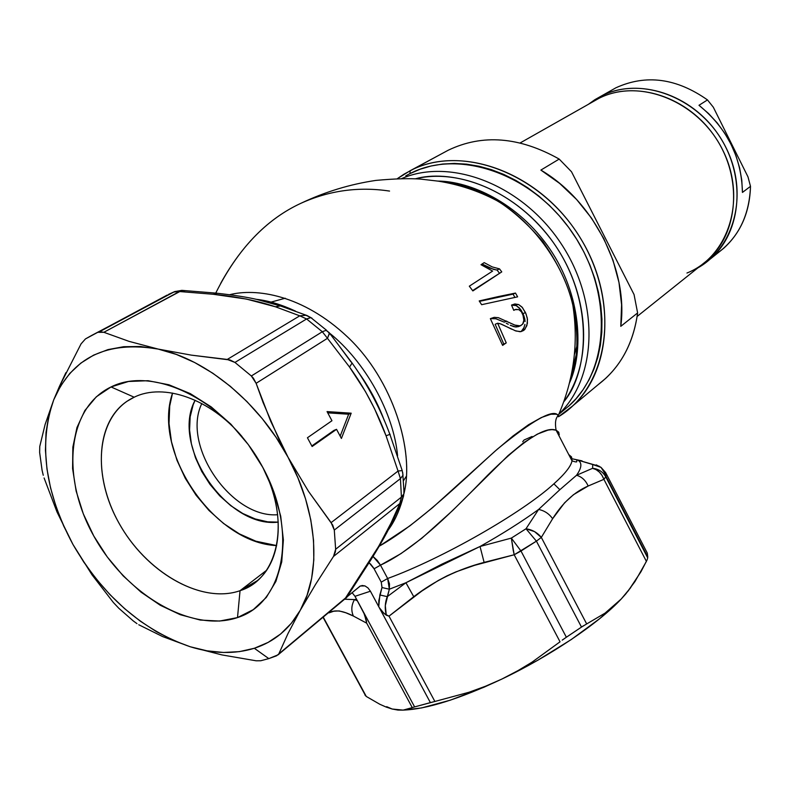 <?xml version="1.0" encoding="UTF-8"?>
<svg xmlns="http://www.w3.org/2000/svg" width="790" height="790" viewBox="0 0 790 790"><rect width="100%" height="100%" fill="white"/><g stroke="black" fill="none" stroke-linecap="round" stroke-linejoin="round"><path stroke-width="1.19" d="M415.5 178.787C446.498 169.761 508.286 182.006 552.052 240.753C595.472 300.546 588.303 373.561 563.556 402.051C592.352 363.953 590.327 298.195 556.338 246.954C522.526 195.604 462.328 167.45 415.5 178.787M569.195 383.614C584.077 352.024 581.44 295.085 549.613 248.643C517.796 202.299 469.714 181.196 437.867 181.088C469.714 181.196 517.815 202.309 549.623 248.662C581.45 295.104 584.077 352.034 569.195 383.614M404.115 492.763C414.592 450.912 392.976 379.635 347.481 336.905C302.373 294.403 255.674 288.004 229.564 294.729C255.723 287.985 302.649 294.433 347.906 337.31C393.548 380.454 414.799 452.176 403.888 493.859L403.888 490.975M402.456 499.744C398.891 512.029 394.121 522.141 388.166 530.07C394.121 522.141 398.881 512.029 402.456 499.744M397.577 455.751C393.766 413.279 365.296 361.613 329.252 332.886C365.276 361.593 393.766 413.259 397.577 455.751M327.919 331.79L325.924 330.2L327.919 331.79M295.48 311.102C281.289 304.535 268.274 300.615 256.424 299.341C268.274 300.615 281.289 304.535 295.48 311.102M221.862 654.9L256.197 660.805L260.73 660.756L268.798 658.613L254.331 648.274C234.581 654.347 213.191 653.844 190.192 646.743L221.862 654.9L190.192 646.743C141.924 629.986 102.838 595.877 72.937 544.419L92.035 574.853L113.375 602.503L92.035 574.853L72.937 544.419C44.852 491.973 38.443 443.782 53.72 399.829L45.099 424.516L39.757 446.488L45.099 424.516L53.72 399.829C72.206 357.337 107.035 340.431 158.227 349.091C206.309 359.213 259.001 402.554 288.074 457.301C317.827 511.841 321.767 573.096 300.249 610.305L315.526 584.472L333.499 556.437L315.526 584.472L300.249 610.305L287.965 633.62L278.91 653.676L287.965 633.62L300.249 610.305C289.318 629.255 274.012 641.905 254.331 648.274L268.798 658.613L276.569 655.789L345.546 597.961L378.805 546.097L390.971 523.158L399.799 503.566L333.499 556.437L335.394 551.894L335.641 549.267L334.298 530.07L332.709 525.074L308.564 491.459L288.074 457.301L278.959 439.418L263.031 402.357L256.118 383.308L270.624 421.08L288.074 457.301L308.564 491.459L331.119 522.634L398.051 471.057L386.073 435.803L374.509 408.637L365.395 391.485L349.565 367.093L327.465 338.308L256.118 383.308L253.412 378.222L251.348 375.981L234.946 362.432L230.088 359.993L191.338 355.135L158.227 349.091L129.007 341.349L103.855 332.294L129.007 341.349L158.227 349.091L191.338 355.135L227.253 359.44L299.766 315.832L275.384 306.767L246.441 299.074L213.211 294.265L179.784 291.559L103.855 332.294L100.33 331.82L98.395 332.333L167.223 295.055L85.458 338.92L81.064 343.867L59.388 386.498L65.886 372.683M574.439 354.473L577.046 345.566L574.439 354.483M465.034 187.378L470.327 187.99L465.043 187.378M240.042 590.693C279.206 578.665 291.234 519.158 261.796 465.567C285.704 509.58 282.948 559.31 257.382 580.62L240.042 590.693L266.437 570.4L240.042 590.693C202.704 603.807 149.646 574.636 121.591 527.621C93.151 480.814 94.415 423.361 126.923 401.33L134.181 397.212L111.044 386.952C154.603 364.901 228.063 402.258 262.863 467.512C298.324 532.48 284.094 602.977 237.504 617.582L240.042 590.693L237.504 617.582L253.274 609.653L266.279 597.457L275.917 581.381L281.724 561.967L283.373 539.945L280.717 516.206L273.804 491.706L262.863 467.512L248.356 444.671L230.897 424.181L211.256 406.929L190.291 393.618L168.922 384.779L148.036 380.711L128.494 381.481L111.044 386.952L96.331 396.797L84.846 410.543L76.956 427.558L72.848 447.16L72.591 468.589L76.126 491.064L83.286 513.786L93.773 535.985L107.223 556.901L123.151 575.851L141.055 592.164L160.311 605.288L180.288 614.709L200.295 620.061L219.6 621.058L237.504 617.582C191.378 633.165 126.094 594.732 93.773 535.985C60.87 477.506 66.923 408.045 111.044 386.952L134.181 397.212C163.688 382.597 210.278 398.802 241.967 436.485C210.278 398.802 163.688 382.597 134.181 397.212C96.765 414.612 90.959 473.111 118.678 522.565C145.883 572.256 201.292 604.34 240.042 590.693M403.493 480.656L406.307 476.34M285.229 298.215L271.029 302.116M562.105 411.58L569.471 405.458C609.989 369.009 612.852 291.036 572.138 232.29C531.868 173.237 458.062 148.283 409.734 173.721L405.764 175.874M215.749 293.09C237.474 249.472 265.796 219.581 300.694 203.395C328.996 190.518 358.611 186.41 389.549 191.081M570.775 458.467L577.5 459.987C582.269 462.407 581.954 467.502 576.552 475.264L559.853 489.701L553.889 483.836C565.225 473.644 571.279 465.883 572.069 460.54L571.516 456.926L568.741 454.546L571.585 457.035L572.019 460.856L556.091 430.204L552.111 429.612L548.023 430.115L537.407 434.085L523.81 442.607L508.029 455.623L452.463 510.686L421.742 538.326L400.925 553.652L380.494 565.156L377.255 560.406L373.018 556.437M339.572 346.494L350.928 361.85M356.527 599.176L354.493 599.6L357.396 600.775L354.493 599.6L344.588 599.215L354.493 599.6C351.362 605.12 350.997 610.601 353.377 616.052L345.872 612.793L339.187 610.927L333.736 611.213L329.124 612.833C334.585 609.465 342.672 610.532 353.377 616.052L366.698 623.172L353.377 616.052C350.997 610.601 351.362 605.12 354.493 599.6M577.5 459.987L592.707 464.52L592.609 468.312L576.552 475.264L559.853 489.701L538.602 509.451L526.002 528.777L511.337 538.099L480.034 546.492L405.922 582.744L387.268 596.648L405.922 582.744L389.342 589.212L385.313 605.594L386.271 615.193L388.996 616.151L434.885 701.471L414.612 706.902L430.392 702.616L378.736 606.681L378.815 600.578L381.975 587.543L389.342 589.212L389.48 583.919L387.653 578.497C442.183 558.658 522.2 512.858 553.889 483.836L559.853 489.701L538.602 509.451C521.805 521.617 502.282 533.961 480.034 546.492L511.337 538.099L526.002 528.777L538.602 509.451C521.805 521.617 502.282 533.961 480.034 546.492L441.887 564.149L405.922 582.744L389.342 589.212L387.268 596.648C384.977 602.484 384.641 608.665 386.271 615.193L382.311 611.746L379.22 607.53L370.421 591.226L378.736 606.681L379.862 594.979L387.268 596.648L379.862 594.979L381.975 587.543L381.244 582.141L374.085 568.8L380.494 565.156L387.653 578.497C442.183 558.658 522.2 512.858 553.889 483.836C564.988 473.862 571.032 466.199 572.019 460.856C575.357 462.002 576.947 462.229 576.799 461.538L576.759 459.76L582.052 460.876L577.5 459.987C582.269 462.407 581.954 467.502 576.552 475.264L592.609 468.312L592.707 464.52L577.5 459.987L599.413 466.317M336.54 429.326L312.119 446.508L307.428 437.759L331.948 420.734L327.06 411.59L351.185 413.19L341.408 438.45L336.54 429.326L341.408 438.45L351.185 413.19L327.06 411.59L331.948 420.734L307.428 437.759L312.119 446.508L336.54 429.326L334.002 430.362L336.54 429.326M53.72 399.829L59.388 386.498L53.72 399.829L60.751 385.708L69.816 373.394L80.817 363.124L93.595 355.135L107.973 349.605L123.714 346.701L140.571 346.504L158.227 349.091L176.387 354.453L194.696 362.541L212.796 373.216L230.334 386.31L246.954 401.577L262.32 418.73L276.125 437.433L288.074 457.301L297.958 477.95L305.572 498.954L310.796 519.899L313.551 540.37L313.818 559.992L311.625 578.399L307.053 595.265L300.249 610.305L291.352 623.29L280.588 634.034L268.156 642.389L254.331 648.274L239.35 651.641L223.481 652.471L207.01 650.822L190.192 646.743L162.602 636.562L138.773 624.752L162.602 636.562L190.192 646.743L173.286 640.344L156.568 631.763L140.264 621.147L124.623 608.675L109.869 594.544L96.212 578.971L83.839 562.184L72.937 544.419L56.998 511.969L44.092 477.97L56.998 511.969L72.937 544.419L63.664 525.942L56.159 507.022L50.56 487.924L46.956 468.934L45.435 450.34L46.037 432.426L48.802 415.5L53.72 399.829M626.124 593.478L635.002 581.499L646.408 561.404L603.906 479.332C601.634 473.388 597.872 469.714 592.609 468.312C598.514 468.924 602.898 471.768 605.762 476.854L605.732 472.785L647.287 553.079L605.732 472.785L605.762 476.854L647.77 557.029L647.287 553.079L647.711 557.888L647.099 559.893L640.986 571.703L628.386 590.693L621.187 599.047C598.524 623.379 550.205 656.065 501.798 679.094L483.964 687.231L450.32 700.177L421.623 707.929L403.581 710.082C426.926 709.163 459.662 698.834 501.798 679.094L485.544 686.224L468.944 692.267L434.885 701.471L468.944 692.267L485.544 686.224L501.798 679.094L517.233 671.075L532.055 662.148L560.051 641.806L514.191 554.768L474.622 565.314L455.998 571.851L447.031 575.841L438.361 580.443L421.791 591.078L388.996 616.151L413.753 596.697C434.786 580.601 458.24 569.156 484.112 562.381L514.191 554.768L511.337 538.099L520.995 551.025L566.361 637.234L581.499 627.082L566.361 637.234L520.995 551.025L536.41 541.15L514.191 554.768L560.051 641.806L532.055 662.148L517.233 671.075L501.798 679.094L537.664 660.322L571.249 639.554L599.808 618.57L621.187 599.047L630.795 587.523L621.187 599.047L613.395 606.532L605.041 613.139L586.684 623.942L605.041 613.139L621.187 599.047L625.877 593.823M397.913 710.062L392.215 709.025L403.127 710.121L397.913 710.062M407.897 709.282L403.127 710.121L412.262 707.613L407.897 709.282M364.437 614.146L366.58 621.414L363.696 612.507L414.612 706.902L354.987 596.312L364.694 614.788L366.698 623.172L412.262 707.613L366.698 623.172L364.466 614.215M386.656 706.665L392.215 709.025L386.201 707.08L379.832 704.275L366.284 696.464L323.228 617.079L366.284 696.464L379.832 704.275L386.201 707.08L392.215 709.025L399.967 710.062M136.956 623.636L133.214 620.881L136.956 623.636M118.806 608.261L133.214 620.881L118.806 608.261L113.375 602.503L118.806 608.261M43.262 475.284L42.097 470.346L43.262 475.284M39.638 452.482L42.097 470.346L39.638 452.482L39.757 446.488L39.638 452.482M361.899 585.489L364.99 585.923L360.24 586.002L347.6 596.381L360.457 585.904M364.99 585.923L367.982 587.938L370.421 591.226L354.987 596.312L352.093 592.628L354.987 596.312L370.421 591.226L367.982 587.938L364.99 585.923M382.024 587.355L381.244 582.141L387.653 578.497L389.342 589.212L381.975 587.543M373.611 567.961L370.431 563.863M379.24 546.206C420.32 522.891 463.858 478.967 497.404 449.095C533.191 419.846 553.454 408.608 558.175 415.382M559.29 434.776L558.599 432.091L556.19 430.234C545.219 425.859 522.368 440.86 487.657 475.244C455.475 508.286 416.488 548.507 380.494 565.156L387.653 578.497L381.244 582.141L374.085 568.8L369.068 562.668M558.905 432.634L556.091 430.204C554.827 422.926 555.548 418.038 558.254 415.53L558.461 416.636M300.694 203.395C268.56 218.307 241.888 244.979 220.657 283.413M379.23 546.226L409.832 525.893L432.604 507.624L495.162 451.07L513.046 435.962L528.579 424.704L541.377 417.525L550.827 414.246L556.585 414.197L558.254 415.53C573.826 379.852 578.695 343.097 572.859 305.256C563.31 262.744 530.979 220.331 496.653 200.522C476.834 189.185 458.565 182.925 441.837 181.759C458.546 182.925 476.814 189.175 496.653 200.522C530.91 220.282 563.28 262.665 572.859 305.256C579.179 335.691 578.092 361.237 569.62 381.906C578.092 361.208 579.179 335.661 572.859 305.256C576.957 322.251 578.132 338.495 576.394 354.009L569.906 380.74L576.394 354.009C580.65 316.997 569.422 279.453 542.681 241.385C513.243 207.089 483.036 187.684 452.058 183.152C483.026 187.674 513.233 207.089 542.681 241.385C569.412 279.443 580.65 316.988 576.394 354.009M532.085 436.475L524.106 439.981L522.723 441.679L524.106 439.981M481.633 304.693L479.204 300.931L498.411 296.566L515.495 293.06L517.618 296.843L481.633 304.693L517.618 296.843L515.495 293.06L498.411 296.566L479.204 300.931L481.633 304.693M501.759 271.888L472.864 290.927L469.309 286.187L492.624 271.079L481.001 264.709L484.201 262.635L492.219 266.911L499.527 268.886L501.759 271.888L472.627 290.592L501.759 271.888L499.527 268.886L492.219 266.911L484.201 262.635L481.001 264.709L492.624 271.079L469.309 286.187L472.864 290.927L501.759 271.888M521.489 311.922L523.75 316.938L524.037 319.644L522.684 324.176L520.116 325.855L514.626 325.036L498.362 317.679L494.185 317.353L490.353 318.656L502.618 345.388L506.252 342.88L497.641 323.228L495.162 324.285L497.641 323.228L500.06 323.673L507.111 326.912L501.245 324.088L497.641 323.228L506.252 342.88L502.618 345.388L490.353 318.656L494.185 317.353L498.362 317.679L515.495 325.362L518.368 325.974L520.926 325.579L523.158 323.475L523.958 320.868L522.842 314.272L521.38 311.783L518.912 309.68L515.86 309.334L513.776 310.351L511.515 305.068L514.892 303.953L518.675 304.565L522.467 307.606L526.051 313.906L527.493 319.456L526.881 325.638L524.382 329.865L521.035 331.622L515.949 331.02L507.111 326.912L511.604 329.173M330.131 333.617L330.358 334.496M277.675 514.734C231.263 518.418 181.305 445.343 201.815 403.552C181.305 445.343 231.263 518.418 277.675 514.734M276.648 545.574L255.851 541.199L239.419 533.902L223.619 523.533L209.004 510.488L196.078 495.231L185.275 478.306L176.97 460.274L171.479 441.788L169.02 423.47L169.712 406.001L172.546 393.074C151.868 451.91 214.376 543.224 276.648 545.574M195.12 400.244L193.175 404.786L190.173 416.794L189.57 429.967L191.378 443.802L195.486 457.805L201.746 471.462L209.923 484.3L219.729 495.844L230.808 505.699L242.777 513.5L255.21 518.951L267.652 521.835L278.287 522.131C227.036 528.55 170.265 445.55 195.12 400.244M558.895 414.049C597.438 377.294 599.887 301.592 560.88 243.32C522.259 184.801 450.942 157.269 401.735 178.54C450.942 157.269 522.259 184.801 560.88 243.32C599.887 301.592 597.438 377.294 558.895 414.049M568.129 406.682L576.038 398.733L583.05 389.737L589.054 379.793L593.991 368.969L597.793 357.376L600.41 345.131L601.802 332.343L601.94 319.14L600.815 305.681L598.425 292.083L594.781 278.505L589.923 265.094L583.899 252L576.759 239.36L568.602 227.322L559.498 216.025L549.563 205.578L538.889 196.098L527.611 187.684L515.85 180.426L503.734 174.402L491.4 169.653L478.977 166.226L466.604 164.152L454.398 163.431L442.499 164.053L431.014 166.009L420.063 169.248L409.734 173.721M562.204 640.137L566.361 637.234M583.484 625.749L581.499 627.082L536.41 541.15L526.002 528.777C532.243 529.685 537.348 532.559 541.318 537.407L586.684 623.942L541.318 537.407L552.625 518.724L541.318 537.407L536.41 541.15L581.499 627.082L586.684 623.942M391.554 708.847L392.215 709.025M366.284 696.464L364.99 695.072M647.711 557.888L605.762 476.854L603.906 479.332L588.155 486.018L573.471 494.698L564.544 502.855L552.625 518.724C562.579 502.865 574.419 491.963 588.155 486.018L603.906 479.332L646.408 561.404M384.444 420.873L383.733 419.105M442.548 181.888L448.147 182.53L442.548 181.888M496.209 269.933L489.721 268.037L482.068 264.018L493.543 269.4L497.048 269.992L499.527 268.886L497.048 269.992L499.29 272.994L497.029 269.992M479.49 301.365L515.495 293.06L513.056 294.127L514.892 297.386L513.056 294.127L479.49 301.365M514.863 330.615L520.067 331.741L523.701 330.427L520.966 331.632L524.995 329.213L527.414 323.387L527.286 318.054L525.488 312.573L523.039 313.62L524.698 318.498M525.103 321.54L524.817 319.061M524.205 327.287L521.222 331.464L523.602 328.63L524.945 324.384M511.565 305.157L516.196 305.602L519.287 307.843L523.039 313.62L525.488 312.573L521.963 307.034L518.675 304.565L511.515 305.068L513.776 310.351L514.952 309.66L518.724 309.591M506.726 321.105L504.257 322.152L506.726 321.105M510.705 325.441L515.9 327.011L518.457 326.616L514.794 326.882M490.422 318.607L495.903 318.745L504.257 322.152L495.903 318.745L490.422 318.607M506.252 342.88L502.41 344.845L506.252 342.88M495.162 324.285L503.744 343.926L495.162 324.285M524.086 316.286L521.173 310.203M520.58 309.364L516.196 305.602L512.256 305.029M513.875 326.665L510.251 325.233M508.276 324.275L506.281 323.238M327.731 412.854L348.666 414.227L351.185 413.19L348.666 414.227L340.174 436.129L348.666 414.227L327.731 412.854M334.002 430.362L311.823 445.955L334.002 430.362M401.705 501.245L399.799 503.566L390.971 523.158C384.098 537.536 374.648 553.82 362.62 572.009L345.546 597.961L278.129 654.801L268.798 658.613L260.73 660.756L256.197 660.805M347.6 596.381L346.326 597.744M81.064 343.867L85.448 338.93L91.768 335.375L174.679 291.609M311.951 318.202L310.855 317.629L306.579 318.963L234.946 362.432L251.348 375.981L322.32 331.741L306.579 318.963L322.32 331.741L326.448 330.2L322.32 331.741L251.348 375.981L256.118 383.308L327.465 338.308L349.565 367.093L352.063 363.035L351.303 361.919L352.063 363.035L349.565 367.093C364.704 388.068 376.87 410.978 386.073 435.803L390.112 434.263M328.966 332.383L352.073 363.025C367.725 384.849 380.336 408.628 389.875 434.352L386.073 435.803L398.051 471.057L331.119 522.634L334.298 530.07L400.431 478.612L403.038 475.234L400.431 478.612L334.298 530.07L335.641 549.267L401.419 497.088L400.431 478.612L401.419 497.088L403.888 493.849L401.419 497.088L335.641 549.267L333.499 556.437L399.799 503.566L401.419 497.088L399.799 503.566L402.179 500.465L403.69 495.547M570.785 458.486L576.73 459.75M605.732 472.785L601.002 467.364L592.707 464.52L601.022 467.374L605.594 472.529M576.552 475.264C581.786 476.775 585.657 480.36 588.155 486.018C585.657 480.36 581.786 476.775 576.552 475.264M538.602 509.451C544.438 510.646 549.109 513.737 552.625 518.724C549.109 513.737 544.438 510.646 538.602 509.451M480.034 546.492L484.112 562.381L480.034 546.492M405.922 582.744L413.753 596.697L405.922 582.744M372.999 556.466L380.494 565.156L374.085 568.8M175.133 291.451L173.78 292.033L179.784 291.559L173.78 292.033L98.395 332.333L103.855 332.294L181.424 290.463L182.767 290.414L179.784 291.559L213.211 294.265L217.29 293.258L213.211 294.265C236.684 296.576 257.412 300.743 275.384 306.767L280.42 305.937L283.6 306.945L280.42 305.937L275.384 306.767L299.766 315.832L305.937 315.269L299.766 315.832L227.253 359.44L234.946 362.432L306.579 318.963L299.766 315.832L306.579 318.963L310.687 317.61L311.843 318.103M327.495 331.148L329.341 333.271L327.465 338.308L322.32 331.741L327.465 338.308L329.371 333.676L328.186 331.869M398.051 471.057L402.209 470.554L398.051 471.057L400.431 478.612L398.051 471.057M392.571 521.37L390.971 523.158L394.101 518.21M363.607 571.121L364.437 569.847M350.207 591.118L350.869 590.14M404.075 493.108L402.722 472.568M310.618 317.471L306.974 315.516L280.401 305.928L256.74 299.41C247.063 297.159 233.455 295.055 215.917 293.11L181.828 290.365L174.649 291.619M184.564 291.688L183.053 290.513M596.243 464.866L601.022 467.374C604.834 473.131 606.453 476.044 605.881 476.113L647.77 557.029M602.039 475.412L603.906 479.332L605.762 476.854C602.898 471.768 598.514 468.924 592.609 468.312L596.164 469.685L599.393 472.104L602.039 475.412M526.002 528.777L536.41 541.15L541.318 537.407L534.514 531.601L526.002 528.777M513.214 550.245L514.191 554.768L520.995 551.025L511.337 538.099L513.214 550.245M388.996 616.151L384.147 613.633L379.22 607.53L430.392 702.616L434.885 701.471L388.996 616.151M412.262 707.613L414.612 706.902M559.192 159.076L571.506 171.756L634.054 294.551L637.619 312.929L620.782 326.339C628.504 269.953 593.655 201.025 540.874 170.087L559.192 159.076C519.445 136.759 482.453 133.806 448.226 150.228C482.453 133.806 519.445 136.759 559.192 159.076L571.506 171.756L634.054 294.551L637.619 312.929L620.782 326.339L621.592 304.772L618.995 282.534L613 260.256L603.767 238.57L591.542 218.149L576.68 199.574L559.626 183.399L540.874 170.087L559.192 159.076M448.226 150.228L410.148 170.739L409.99 173.593L410.148 170.739L397.37 178.649L403.937 174.225L444.661 152.144M520.185 142.931L598.771 98.434L520.185 142.931M701.787 264.769L707.396 260.275C738.452 233.425 742.906 178.175 715.394 137.44C688.218 96.479 635.377 79.622 598.771 98.434C639.219 77.4 698.794 101.179 722.672 149.962C747.162 198.448 728.913 256.414 686.954 273.034M410.148 170.739C459.197 144.847 534.188 170.077 575.15 230.018C616.556 289.663 613.682 368.891 572.582 405.991L558.461 416.755C608.231 387.11 621.108 305.592 581.45 239.824C542.414 173.701 461.972 143.168 410.148 170.739M598.267 384.562L605.644 378.41C623.27 361.879 633.926 340.046 637.619 312.929C633.254 343.966 620.14 367.844 598.267 384.562M615.953 87.769C646.013 74.092 676.526 78.141 707.485 99.925C676.526 78.141 646.013 74.092 615.953 87.769L601.358 96.015L601.368 97.2L601.358 96.015L588.412 104.3L594.9 99.668L609.574 91.373M718.1 252.77L723.699 248.277C740.823 232.704 749.75 212.056 750.5 186.341L742.442 192.434L741.79 180.248L739.647 168.033L736.053 155.976L731.046 144.294L724.716 133.204L717.172 122.885L708.551 113.523L698.992 105.287L707.485 99.925L713.321 107.213L747.982 176.861L750.5 186.341L742.442 192.434C741.613 157.348 727.136 128.296 698.992 105.287L707.485 99.925L713.321 107.213L747.982 176.861L750.5 186.341C749.295 217.161 737.169 240.2 714.13 255.447M691.289 271.079C732.962 253.649 750.51 195.367 725.674 147.029C701.431 98.404 641.855 74.951 601.358 96.015C638.202 77.074 691.369 93.971 718.702 135.149C746.382 176.091 741.889 231.687 710.644 258.735L698.251 267.583M300.911 203.297C324.887 191.901 349.851 184.277 375.813 180.416C394.407 178.708 409.339 178.273 420.596 179.093L438.203 181.147C458.763 184.416 478.246 190.874 496.653 200.522C481.92 191.654 467.058 185.857 452.058 183.152M126.923 401.33L132.641 397.963M569.471 405.458L558.757 414.375M357.208 370.54C368.723 386.32 377.768 403.009 384.345 420.626M514.932 309.68L513.717 310.194M520.738 325.658L518.349 326.665M174.442 291.707L168.458 294.433M166.947 295.193L164.675 296.418M326.458 330.2L310.865 317.629L305.918 315.259M403.038 475.234L402.209 470.554L389.875 434.352M403.888 493.869L401.675 501.304L392.541 521.41C385.747 535.61 376.099 552.19 363.588 571.15L346.622 597.526M348.469 593.122L347.294 596.786M364.911 694.499L323.021 617.257M346.405 597.694L278.129 654.801M637.135 316.444L707.396 260.275M572.582 405.991L605.644 378.41M710.644 258.735L723.699 248.277"/></g></svg>

